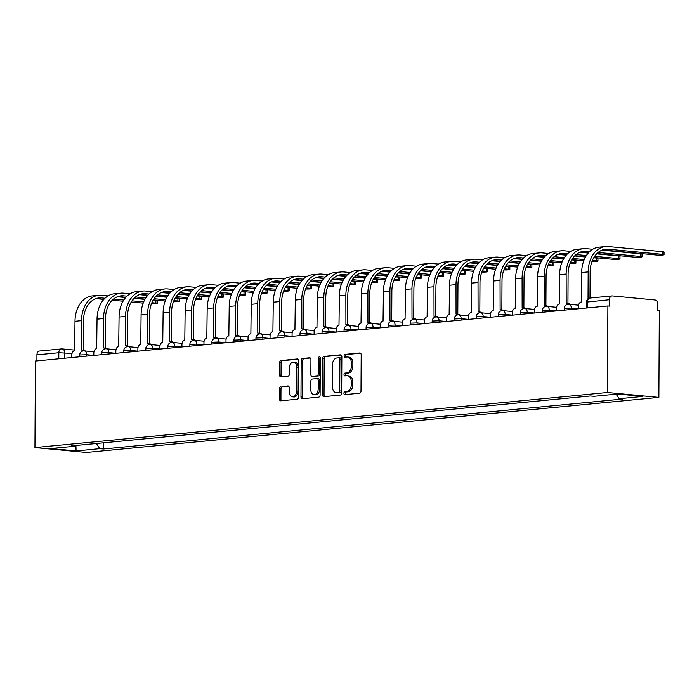<?xml version="1.0" encoding="UTF-8"?>
<svg xmlns="http://www.w3.org/2000/svg" width="699" height="699" viewBox="0 0 699 699"><rect width="100%" height="100%" fill="white"/><g stroke="black" fill="none" stroke-linecap="round" stroke-linejoin="round"><path stroke-width="1.05" d="M343.908 393.319A1.415 0.961 -84.6 0 0 344.747 394.629A1.415 0.961 -84.6 0 0 344.878 394.629L359.601 393.214A2.018 1.381 -84.6 0 0 360.999 391.064L361.191 354.839A2.018 1.381 -84.6 0 0 359.994 352.96A2.018 1.381 -84.6 0 0 359.81 352.96L345.088 354.376A1.415 0.961 -84.6 0 0 344.109 355.878A1.415 0.961 -84.6 0 0 344.939 357.189A1.415 0.961 -84.6 0 0 345.07 357.189L346.975 357.006A6.474 4.412 -84.6 0 1 347.552 357.006A6.474 4.412 -84.6 0 1 351.379 363.026L351.361 366.04A6.474 4.412 -84.6 0 1 346.896 372.908L344.983 373.091A1.415 0.961 -84.6 0 0 344.013 374.594A1.415 0.961 -84.6 0 0 344.843 375.913A1.415 0.961 -84.6 0 0 344.974 375.913L346.879 375.73A6.474 4.412 -84.6 0 1 347.455 375.73A6.474 4.412 -84.6 0 1 351.282 381.741L351.265 384.765A6.474 4.412 -84.6 0 1 346.791 391.632L344.887 391.816A1.415 0.961 -84.6 0 0 343.908 393.319M347.455 375.73L348.958 375.87A6.474 4.412 -84.6 0 1 352.777 381.89L352.768 384.904A6.474 4.412 -84.6 0 1 348.294 391.772L346.389 391.956A1.415 0.961 -84.6 0 0 345.411 393.458A1.415 0.961 -84.6 0 0 345.787 394.542M360.527 353.178L346.582 354.515A1.415 0.961 -84.6 0 0 345.603 356.018A1.415 0.961 -84.6 0 0 345.988 357.102M347.552 357.006L349.054 357.154A6.474 4.412 -84.6 0 1 352.881 363.165L352.864 366.189A6.474 4.412 -84.6 0 1 348.39 373.056L346.486 373.24A1.415 0.961 -84.6 0 0 345.507 374.743A1.415 0.961 -84.6 0 0 345.883 375.826M280.876 386.608A2.018 1.381 -84.6 0 0 279.478 388.749L279.425 398.919A2.018 1.381 -84.6 0 0 280.622 400.798A2.018 1.381 -84.6 0 0 280.797 400.798L297.154 399.225A2.018 1.381 -84.6 0 0 298.552 397.076L298.744 360.841A2.018 1.381 -84.6 0 0 297.547 358.963A2.018 1.381 -84.6 0 0 297.372 358.963L281.015 360.535A2.018 1.381 -84.6 0 0 279.617 362.685L279.548 374.961A2.018 1.381 -84.6 0 0 280.745 376.84A2.018 1.381 -84.6 0 0 280.928 376.84L287.927 376.167A2.018 1.381 -84.6 0 0 289.325 374.026L289.351 367.936A5.409 3.687 -84.6 0 1 293.571 362.196A5.409 3.687 -84.6 0 1 296.769 367.22L296.647 391.073A5.409 3.687 -84.6 0 1 292.427 396.814A5.409 3.687 -84.6 0 1 289.229 391.789L289.255 387.814A2.018 1.381 -84.6 0 0 288.058 385.935A2.018 1.381 -84.6 0 0 287.874 385.935L282.379 386.748A2.018 1.381 -84.6 0 0 280.981 388.897L280.928 399.059A2.018 1.381 -84.6 0 0 281.592 400.719M34.95 447.578L35.404 361.042L607.885 305.961L607.431 392.497L34.95 447.578L86.396 452.463L658.877 397.39L659.323 310.854L657.829 310.714L657.864 304.353A4.124 2.988 84.5 0 0 654.884 299.967L612.438 295.93A4.124 2.988 84.5 0 0 612.018 295.93A4.124 2.988 84.5 0 0 609.414 299.749L586.409 302.117L586.374 308.032M322.536 394.769A2.018 1.381 -84.6 0 0 323.724 396.648A2.018 1.381 -84.6 0 0 323.908 396.648L340.264 395.075A2.018 1.381 -84.6 0 0 341.662 392.925L341.855 356.7A2.018 1.381 -84.6 0 0 340.658 354.821A2.018 1.381 -84.6 0 0 340.474 354.821L324.118 356.394A2.018 1.381 -84.6 0 0 322.72 358.535L322.536 394.769L324.03 394.909A2.018 1.381 -84.6 0 0 324.694 396.569M318.709 397.146L302.352 398.718A2.018 1.381 -84.6 0 1 302.178 398.718A2.018 1.381 -84.6 0 1 300.981 396.84L301.173 360.614A2.018 1.381 -84.6 0 1 302.562 358.465L309.57 357.792A2.018 1.381 -84.6 0 1 309.744 357.792A2.018 1.381 -84.6 0 1 310.941 359.67L310.863 374.367A2.018 1.381 -84.6 0 0 312.06 376.245A2.018 1.381 -84.6 0 0 312.243 376.245L316.883 375.8A2.018 1.381 -84.6 0 0 318.281 373.65L318.36 358.351A1.415 0.961 -84.6 0 1 319.46 356.848A1.415 0.961 -84.6 0 1 320.299 358.168L320.107 395.005A2.018 1.381 -84.6 0 1 318.709 397.146M36.907 360.894L36.933 354.83A4.124 2.988 -95.5 0 1 39.537 351.012L61.433 348.906A4.124 2.988 84.5 0 0 58.821 352.724L36.933 354.83M607.885 305.961L609.379 306.11L609.414 299.749M607.431 392.497L658.877 397.39M96.322 443.507L99.817 448.662L76.095 450.951L50.896 448.548L74.618 446.268L71.097 445.936L590.48 395.966L594.001 396.298L617.724 394.018L642.923 396.412L619.2 398.701L616.134 394.175M99.817 448.662L103.347 449.003L622.73 399.033L619.2 398.701M103.373 442.825L103.347 449.003M74.618 446.268L75.204 445.543M75.911 445.473L76.095 450.951M341.191 355.04L325.62 356.534A2.018 1.381 -84.6 0 0 324.222 358.683L324.03 394.909M338.753 392.401A1.415 0.961 -84.6 0 0 339.731 390.898L339.897 359.103A1.415 0.961 -84.6 0 0 339.059 357.783A1.415 0.961 -84.6 0 0 338.936 357.783L336.927 357.975A6.474 4.412 -84.6 0 0 332.453 364.843L332.34 386.582A6.474 4.412 -84.6 0 0 336.167 392.593A6.474 4.412 -84.6 0 0 336.743 392.593L340.256 392.55A1.415 0.961 -84.6 0 0 341.234 391.047L339.731 390.898M339.19 357.809L340.439 357.923A1.415 0.961 -84.6 0 1 340.562 357.923A1.415 0.961 -84.6 0 1 341.4 359.242L341.234 391.047M336.167 392.593L337.669 392.742A6.474 4.412 -84.6 0 0 338.246 392.742L336.743 392.593M340.256 392.55L338.246 392.742M310.277 358.01L304.065 358.604A2.018 1.381 -84.6 0 0 302.667 360.754L302.484 396.988A2.018 1.381 -84.6 0 0 303.148 398.648M313.379 376.35A2.018 1.381 -84.6 0 0 313.563 376.385A2.018 1.381 -84.6 0 0 313.737 376.385L318.386 375.94A2.018 1.381 -84.6 0 0 319.784 373.79L319.862 358.5L318.36 358.351M320.168 357.451A1.415 0.961 -84.6 0 0 319.862 358.5M310.784 389.614A5.409 3.687 -84.6 0 0 313.982 394.638A5.409 3.687 -84.6 0 0 318.202 388.897L318.246 380.492A2.018 1.381 -84.6 0 0 317.049 378.613A2.018 1.381 -84.6 0 0 316.865 378.613L312.226 379.059A2.018 1.381 -84.6 0 0 310.828 381.208L310.784 389.614M313.982 394.638L315.476 394.786A5.409 3.687 -84.6 0 0 319.696 389.037L318.202 388.897M318.368 378.762A2.018 1.381 -84.6 0 1 318.552 378.762A2.018 1.381 -84.6 0 1 319.74 380.64L319.696 389.037M288.591 386.154L282.379 386.748M292.427 396.814L293.929 396.953A5.409 3.687 -84.6 0 0 298.15 391.213L296.647 391.073M293.571 362.196L295.074 362.335A5.409 3.687 -84.6 0 1 298.272 367.359L298.15 391.213M298.08 359.181L282.51 360.684A2.018 1.381 -84.6 0 0 281.112 362.825L281.05 375.11A2.018 1.381 -84.6 0 0 281.714 376.77M588.034 298.857L588.174 271.911A27.401 19.869 -95.5 0 1 605.5 246.537A27.401 19.869 -95.5 0 1 608.261 246.537L662.556 251.692A4.736 0.454 0.3 0 1 664.05 252.033L664.033 254.698A4.736 0.454 -179.7 0 0 662.547 254.357L608.252 249.202A24.718 17.921 84.5 0 0 605.753 249.202A24.718 17.921 84.5 0 0 590.122 272.094L589.991 298.054M602.599 249.901L656.046 254.986A4.736 0.454 -179.7 0 0 661.175 255.1A4.736 0.454 -179.7 0 0 664.033 254.698M571.293 309.482L571.301 308.093L578.457 308.766L578.466 306.354A4.124 2.813 -84.6 0 1 581.315 301.985L581.682 272.531A27.401 19.869 -95.5 0 1 598.999 247.158L605.5 246.537M601.961 250.146L640.529 253.816A4.736 0.454 0.3 0 1 642.023 254.148L642.005 256.821A4.736 0.454 -179.7 0 0 640.52 256.481L598.161 252.453M596.92 253.58L634.019 257.101A4.736 0.454 -179.7 0 0 639.148 257.215A4.736 0.454 -179.7 0 0 642.005 256.821M568.051 304.266A4.124 2.813 -84.6 0 0 566.574 303.436A4.124 2.813 -84.6 0 0 566.199 303.436L566.146 274.025A27.401 19.869 -95.5 0 1 583.473 248.652A27.401 19.869 -95.5 0 1 586.234 248.652L592.7 249.263M589.598 251.64L586.225 251.317A24.718 17.921 84.5 0 0 583.726 251.317A24.718 17.921 84.5 0 0 568.095 274.218L567.938 303.567M568.156 303.619A4.124 2.813 95.4 0 1 568.523 303.619A4.124 2.813 95.4 0 1 569.921 304.362M556.421 310.915L556.439 308.477A4.124 2.813 -84.6 0 1 559.279 304.1L559.646 274.655A27.401 19.869 -95.5 0 1 576.972 249.281L583.473 248.652M588.488 252.776L580.572 252.024M596.649 253.859L618.501 255.93A4.736 0.454 0.3 0 1 619.996 256.271L619.978 258.936A4.736 0.454 -179.7 0 0 618.484 258.595L594.648 256.332M593.897 257.503L611.992 259.224A4.736 0.454 -179.7 0 0 617.121 259.338A4.736 0.454 -179.7 0 0 619.978 258.936M546.024 306.38A4.124 2.813 -84.6 0 0 544.538 305.55A4.124 2.813 -84.6 0 0 544.171 305.55L544.119 276.149A27.401 19.869 -95.5 0 1 561.437 250.775A27.401 19.869 -95.5 0 1 564.207 250.775L570.672 251.387M567.571 253.754L564.189 253.44A24.718 17.921 84.5 0 0 561.699 253.44A24.718 17.921 84.5 0 0 546.068 276.332L545.91 305.681M546.12 305.743A4.124 2.813 95.4 0 1 546.487 305.743A4.124 2.813 95.4 0 1 547.894 306.477M527.229 313.72L527.238 312.331L534.394 313.012L534.412 310.592A4.124 2.813 -84.6 0 1 537.251 306.223L537.618 276.778A27.401 19.869 -95.5 0 1 554.945 251.395L561.437 250.775M579.934 252.269L588.243 253.055M585.657 256.716L574.893 255.694M566.461 254.899L558.536 254.139M586.374 255.546L576.133 254.576M593.731 257.791L596.474 258.053A4.736 0.454 0.3 0 1 597.96 258.394L597.951 261.059A4.736 0.454 -179.7 0 0 596.457 260.718L592.464 260.343M592.009 261.461A4.736 0.454 -179.7 0 0 597.951 261.059M523.988 308.504A4.124 2.813 -84.6 0 0 522.511 307.674A4.124 2.813 -84.6 0 0 522.144 307.674L522.083 278.272A27.401 19.869 -95.5 0 1 539.41 252.889A27.401 19.869 -95.5 0 1 542.179 252.889L548.645 253.51M545.535 255.878L542.162 255.554A24.718 17.921 84.5 0 0 539.663 255.554A24.718 17.921 84.5 0 0 524.032 278.455L523.883 307.805M524.093 307.857A4.124 2.813 95.4 0 1 524.46 307.857A4.124 2.813 95.4 0 1 525.866 308.6M512.367 315.153L512.376 312.715A4.124 2.813 -84.6 0 1 515.224 308.338L515.591 278.892A27.401 19.869 -95.5 0 1 532.918 253.519L539.41 252.889M557.907 254.384L566.216 255.179M574.622 255.974L585.491 257.005M583.761 260.753L571.869 259.626M563.621 258.84L552.865 257.817M544.434 257.014L536.509 256.262M584.242 259.556L572.621 258.455M564.346 257.669L554.097 256.69M571.703 259.914L574.447 260.168A4.736 0.454 0.3 0 1 575.932 260.509L575.915 263.173A4.736 0.454 -179.7 0 0 574.429 262.841L570.428 262.457M569.982 263.584A4.736 0.454 -179.7 0 0 575.915 263.173M501.961 310.618A4.124 2.813 -84.6 0 0 500.484 309.797A4.124 2.813 -84.6 0 0 500.117 309.797L500.056 280.386A27.401 19.869 -95.5 0 1 517.382 255.013A27.401 19.869 -95.5 0 1 520.143 255.013L526.609 255.624M523.507 258.001L520.135 257.678A24.718 17.921 84.5 0 0 517.636 257.678A24.718 17.921 84.5 0 0 502.004 280.57L501.856 309.919M502.065 309.98A4.124 2.813 95.4 0 1 502.432 309.98A4.124 2.813 95.4 0 1 503.83 310.714M483.175 317.958L483.184 316.568L490.34 317.25L490.349 314.83A4.124 2.813 -84.6 0 1 493.197 310.461L493.564 281.015A27.401 19.869 -95.5 0 1 510.882 255.633L517.382 255.013M535.88 256.507L544.18 257.293M552.594 258.097L563.464 259.128M561.734 262.876L549.842 261.741M541.594 260.963L530.838 259.932M522.398 259.137L514.481 258.385M562.214 261.679L550.594 260.57M542.31 259.783L532.07 258.813M549.676 262.029L552.411 262.291A4.736 0.454 0.3 0 1 553.905 262.632L553.888 265.297A4.736 0.454 -179.7 0 0 552.402 264.956L548.4 264.58M547.946 265.699A4.736 0.454 -179.7 0 0 553.888 265.297M479.933 312.741A4.124 2.813 -84.6 0 0 478.457 311.911A4.124 2.813 -84.6 0 0 478.081 311.911L478.029 282.51A27.401 19.869 -95.5 0 1 495.355 257.127A27.401 19.869 -95.5 0 1 498.116 257.127L504.582 257.748M501.48 260.115L498.107 259.792A24.718 17.921 84.5 0 0 495.608 259.792A24.718 17.921 84.5 0 0 479.977 282.693L479.82 312.042M480.038 312.095A4.124 2.813 95.4 0 1 480.405 312.095A4.124 2.813 95.4 0 1 481.803 312.837M468.304 319.391L468.321 316.953A4.124 2.813 -84.6 0 1 471.17 312.575L471.528 283.13A27.401 19.869 -95.5 0 1 488.854 257.756L495.355 257.127M513.844 258.621L522.153 259.416M530.567 260.211L541.437 261.251M539.707 264.991L527.815 263.864M519.567 263.077L508.802 262.055M500.37 261.251L492.454 260.5M540.187 263.794L528.558 262.693M520.283 261.907L510.043 260.928M527.64 264.152L530.384 264.414A4.736 0.454 0.3 0 1 531.878 264.746L531.86 267.411A4.736 0.454 -179.7 0 0 530.366 267.079L526.373 266.695M525.919 267.822A4.736 0.454 -179.7 0 0 531.86 267.411M457.906 314.856A4.124 2.813 -84.6 0 0 456.421 314.034A4.124 2.813 -84.6 0 0 456.054 314.034L456.001 284.624A27.401 19.869 -95.5 0 1 473.319 259.25A27.401 19.869 -95.5 0 1 476.089 259.25L482.555 259.862M479.453 262.239L476.071 261.915A24.718 17.921 84.5 0 0 473.581 261.915A24.718 17.921 84.5 0 0 457.95 284.808L457.793 314.166M458.002 314.218A4.124 2.813 95.4 0 1 458.378 314.218A4.124 2.813 95.4 0 1 459.776 314.961M439.121 322.204L439.121 320.806L446.277 321.488L446.294 319.067A4.124 2.813 -84.6 0 1 449.134 314.699L449.501 285.253A27.401 19.869 -95.5 0 1 466.827 259.871L473.319 259.25M491.816 260.744L500.126 261.531M508.531 262.335L519.401 263.366M517.679 267.114L505.779 265.978M497.539 265.201L486.775 264.178M478.343 263.374L470.427 262.623M518.16 265.917L506.53 264.807M498.256 264.021L488.016 263.051M505.613 266.267L508.356 266.529A4.736 0.454 0.3 0 1 509.842 266.869L509.833 269.534A4.736 0.454 -179.7 0 0 508.339 269.194L504.346 268.818M503.892 269.936A4.736 0.454 -179.7 0 0 509.833 269.534M435.87 316.979A4.124 2.813 -84.6 0 0 434.394 316.149A4.124 2.813 -84.6 0 0 434.027 316.149L433.965 286.747A27.401 19.869 -95.5 0 1 451.292 261.365A27.401 19.869 -95.5 0 1 454.062 261.365L460.527 261.985M457.417 264.353L454.044 264.039A24.718 17.921 84.5 0 0 451.554 264.039A24.718 17.921 84.5 0 0 435.923 286.931L435.765 316.28M435.975 316.332A4.124 2.813 95.4 0 1 436.342 316.332A4.124 2.813 95.4 0 1 437.749 317.075M424.249 323.628L424.258 321.191A4.124 2.813 -84.6 0 1 427.106 316.813L427.473 287.368A27.401 19.869 -95.5 0 1 444.8 261.994L451.292 261.365M469.789 262.868L478.099 263.654M486.504 264.449L497.373 265.489M495.652 269.229L483.752 268.101M475.512 267.315L464.748 266.293M456.316 265.489L448.391 264.738M496.124 268.032L484.503 266.931M476.229 266.144L465.98 265.166M483.586 268.39L486.329 268.652A4.736 0.454 0.3 0 1 487.815 268.984L487.806 271.649A4.736 0.454 -179.7 0 0 486.312 271.317L482.31 270.932M481.864 272.06A4.736 0.454 -179.7 0 0 487.806 271.649M413.843 319.102A4.124 2.813 -84.6 0 0 412.366 318.272A4.124 2.813 -84.6 0 0 411.999 318.272L411.938 288.862A27.401 19.869 -95.5 0 1 429.265 263.488A27.401 19.869 -95.5 0 1 432.034 263.488L438.5 264.1M435.39 266.476L432.017 266.153A24.718 17.921 84.5 0 0 429.518 266.153A24.718 17.921 84.5 0 0 413.887 289.054L413.738 318.403M413.948 318.456A4.124 2.813 95.4 0 1 414.315 318.456A4.124 2.813 95.4 0 1 415.713 319.198M395.057 326.442L395.066 325.044L402.222 325.725L402.231 323.314A4.124 2.813 -84.6 0 1 405.079 318.936L405.446 289.491A27.401 19.869 -95.5 0 1 422.764 264.117L429.265 263.488M447.762 264.982L456.063 265.769M464.477 266.572L475.346 267.603M473.616 271.352L461.724 270.225M453.476 269.438L442.72 268.416M434.289 267.612L426.364 266.861M474.097 270.155L462.476 269.045M454.193 268.259L443.952 267.289M461.558 270.504L464.293 270.766A4.736 0.454 0.3 0 1 465.787 271.107L465.77 273.772A4.736 0.454 -179.7 0 0 464.285 273.431L460.283 273.056M459.837 274.183A4.736 0.454 -179.7 0 0 465.77 273.772M391.816 321.217A4.124 2.813 -84.6 0 0 390.339 320.387A4.124 2.813 -84.6 0 0 389.972 320.387L389.911 290.985A27.401 19.869 -95.5 0 1 407.237 265.611A27.401 19.869 -95.5 0 1 409.998 265.611L416.464 266.223M413.362 268.591L409.99 268.276A24.718 17.921 84.5 0 0 407.491 268.276A24.718 17.921 84.5 0 0 391.859 291.168L391.711 320.518M391.921 320.579A4.124 2.813 95.4 0 1 392.288 320.579A4.124 2.813 95.4 0 1 393.686 321.313M380.186 327.866L380.204 325.428A4.124 2.813 -84.6 0 1 383.052 321.059L383.41 291.605A27.401 19.869 -95.5 0 1 400.737 266.232L407.237 265.611M425.726 267.105L434.035 267.892M442.45 268.696L453.319 269.727M451.589 273.466L439.697 272.339M431.449 271.553L420.693 270.53M412.253 269.735L404.337 268.975M452.07 272.278L440.44 271.168M432.165 270.382L421.925 269.412M439.522 272.627L442.266 272.89A4.736 0.454 0.3 0 1 443.76 273.222L443.743 275.895A4.736 0.454 -179.7 0 0 442.257 275.555L438.256 275.17M437.801 276.297A4.736 0.454 -179.7 0 0 443.743 275.895M369.788 323.34A4.124 2.813 -84.6 0 0 368.303 322.51A4.124 2.813 -84.6 0 0 367.936 322.51L367.884 293.099A27.401 19.869 -95.5 0 1 385.201 267.726A27.401 19.869 -95.5 0 1 387.971 267.726L394.437 268.337M391.335 270.714L387.962 270.391A24.718 17.921 84.5 0 0 385.464 270.391A24.718 17.921 84.5 0 0 369.832 293.292L369.675 322.641M369.885 322.693A4.124 2.813 95.4 0 1 370.26 322.693A4.124 2.813 95.4 0 1 371.658 323.436M351.003 330.679L351.003 329.281L358.159 329.963L358.176 327.551A4.124 2.813 -84.6 0 1 361.016 323.174L361.383 293.729A27.401 19.869 -95.5 0 1 378.709 268.355L385.201 267.726M403.699 269.22L412.008 270.015M420.414 270.81L431.283 271.841M429.562 275.589L417.67 274.462M409.422 273.676L398.657 272.654M390.225 271.85L382.309 271.098M430.042 274.392L418.413 273.292M410.138 272.505L399.898 271.527M417.495 274.751L420.239 275.004A4.736 0.454 0.3 0 1 421.724 275.345L421.715 278.01A4.736 0.454 -179.7 0 0 420.221 277.678L416.228 277.293M415.774 278.42A4.736 0.454 -179.7 0 0 421.715 278.01M347.761 325.454A4.124 2.813 -84.6 0 0 346.276 324.624A4.124 2.813 -84.6 0 0 345.909 324.633L345.848 295.223A27.401 19.869 -95.5 0 1 363.174 269.849A27.401 19.869 -95.5 0 1 365.944 269.849L372.41 270.461M369.308 272.828L365.927 272.514A24.718 17.921 84.5 0 0 363.436 272.514A24.718 17.921 84.5 0 0 347.805 295.406L347.648 324.755M347.857 324.817A4.124 2.813 95.4 0 1 348.224 324.817A4.124 2.813 95.4 0 1 349.631 325.551M336.132 332.112L336.14 329.666A4.124 2.813 -84.6 0 1 338.989 325.297L339.356 295.852A27.401 19.869 -95.5 0 1 356.682 270.469L363.174 269.849M381.671 271.343L389.981 272.129M398.386 272.933L409.256 273.964M407.534 277.713L395.634 276.577M387.395 275.79L376.63 274.768M368.198 273.973L360.273 273.213M408.015 276.516L396.385 275.406M388.111 274.62L377.871 273.65M395.468 276.865L398.212 277.127A4.736 0.454 0.3 0 1 399.697 277.468L399.688 280.133A4.736 0.454 -179.7 0 0 398.194 279.792L394.201 279.417M393.747 280.535A4.736 0.454 -179.7 0 0 399.688 280.133M325.725 327.578A4.124 2.813 -84.6 0 0 324.249 326.748A4.124 2.813 -84.6 0 0 323.882 326.748L323.82 297.346A27.401 19.869 -95.5 0 1 341.147 271.963A27.401 19.869 -95.5 0 1 343.917 271.963L350.382 272.584M347.272 274.952L343.899 274.628A24.718 17.921 84.5 0 0 341.4 274.628A24.718 17.921 84.5 0 0 325.769 297.529L325.62 326.879M325.83 326.931A4.124 2.813 95.4 0 1 326.197 326.931A4.124 2.813 95.4 0 1 327.595 327.674M306.94 334.917L306.948 333.519L314.104 334.201L314.113 331.789A4.124 2.813 -84.6 0 1 316.962 327.412L317.329 297.966A27.401 19.869 -95.5 0 1 334.655 272.593L341.147 271.963M359.644 273.458L367.954 274.253M376.359 275.048L387.229 276.079M385.498 279.827L373.607 278.7M365.359 277.914L354.603 276.891M346.171 276.088L338.246 275.336M385.979 278.63L374.358 277.529M366.084 276.743L355.835 275.764M373.441 278.988L376.176 279.251A4.736 0.454 0.3 0 1 377.67 279.583L377.652 282.247A4.736 0.454 -179.7 0 0 376.167 281.915L372.165 281.531M371.719 282.658A4.736 0.454 -179.7 0 0 377.652 282.247M303.698 329.692A4.124 2.813 -84.6 0 0 302.221 328.871A4.124 2.813 -84.6 0 0 301.854 328.871L301.793 299.46A27.401 19.869 -95.5 0 1 319.12 274.087A27.401 19.869 -95.5 0 1 321.881 274.087L328.347 274.698M325.245 277.075L321.872 276.752A24.718 17.921 84.5 0 0 319.373 276.752A24.718 17.921 84.5 0 0 303.742 299.644L303.593 328.993M303.803 329.054A4.124 2.813 95.4 0 1 304.17 329.054A4.124 2.813 95.4 0 1 305.568 329.788M292.077 336.35L292.086 333.904A4.124 2.813 -84.6 0 1 294.934 329.535L295.301 300.089A27.401 19.869 -95.5 0 1 312.619 274.707L319.12 274.087M337.617 275.581L345.918 276.367M354.332 277.171L365.201 278.202M363.471 281.95L351.58 280.815M343.331 280.037L332.575 279.015M324.135 278.211L316.219 277.459M363.952 280.753L352.331 279.644M344.048 278.857L333.807 277.887M351.414 281.103L354.148 281.365A4.736 0.454 0.3 0 1 355.642 281.706L355.625 284.371A4.736 0.454 -179.7 0 0 354.14 284.03L350.138 283.654M349.683 284.773A4.736 0.454 -179.7 0 0 355.625 284.371M281.671 331.815A4.124 2.813 -84.6 0 0 280.194 330.985A4.124 2.813 -84.6 0 0 279.818 330.985L279.766 301.584A27.401 19.869 -95.5 0 1 297.092 276.201A27.401 19.869 -95.5 0 1 299.854 276.201L306.319 276.821M303.217 279.189L299.845 278.866A24.718 17.921 84.5 0 0 297.346 278.866A24.718 17.921 84.5 0 0 281.714 301.767L281.557 331.116M281.776 331.169A4.124 2.813 95.4 0 1 282.143 331.169A4.124 2.813 95.4 0 1 283.541 331.911M262.885 339.155L262.894 337.757L270.041 338.438L270.059 336.027A4.124 2.813 -84.6 0 1 272.898 331.649L273.265 302.204A27.401 19.869 -95.5 0 1 290.592 276.83L297.092 276.201M315.581 277.695L323.89 278.49M332.305 279.285L343.174 280.325M341.444 284.065L329.552 282.938M321.304 282.151L310.539 281.129M302.108 280.325L294.192 279.574M341.925 282.868L330.295 281.767M322.021 280.981L311.78 280.002M329.378 283.226L332.121 283.488A4.736 0.454 0.3 0 1 333.615 283.82L333.598 286.485A4.736 0.454 -179.7 0 0 332.104 286.153L328.111 285.769M327.656 286.896A4.736 0.454 -179.7 0 0 333.598 286.485M259.644 333.93A4.124 2.813 -84.6 0 0 258.158 333.108A4.124 2.813 -84.6 0 0 257.791 333.108L257.739 303.698A27.401 19.869 -95.5 0 1 275.057 278.324A27.401 19.869 -95.5 0 1 277.826 278.324L284.292 278.936M281.19 281.313L277.809 280.989A24.718 17.921 84.5 0 0 275.319 280.989A24.718 17.921 84.5 0 0 259.687 303.882L259.53 333.24M259.74 333.292A4.124 2.813 95.4 0 1 260.107 333.292A4.124 2.813 95.4 0 1 261.513 334.035M248.014 340.588L248.031 338.141A4.124 2.813 -84.6 0 1 250.871 333.773L251.238 304.327A27.401 19.869 -95.5 0 1 268.565 278.945L275.057 278.324M293.554 279.818L301.863 280.605M310.269 281.409L321.138 282.44M319.417 286.188L307.516 285.052M299.277 284.275L288.512 283.252M280.081 282.448L272.156 281.697M319.897 284.991L308.268 283.881M299.993 283.095L289.753 282.125M307.35 285.341L310.094 285.603A4.736 0.454 0.3 0 1 311.579 285.943L311.571 288.608A4.736 0.454 -179.7 0 0 310.076 288.268L306.083 287.892M305.629 289.01A4.736 0.454 -179.7 0 0 311.571 288.608M237.608 336.053A4.124 2.813 -84.6 0 0 236.131 335.223A4.124 2.813 -84.6 0 0 235.764 335.223L235.703 305.821A27.401 19.869 -95.5 0 1 253.029 280.439A27.401 19.869 -95.5 0 1 255.799 280.439L262.265 281.059M259.154 283.427L255.782 283.112A24.718 17.921 84.5 0 0 253.283 283.112A24.718 17.921 84.5 0 0 237.651 306.005L237.503 335.354M237.712 335.415A4.124 2.813 95.4 0 1 238.079 335.406A4.124 2.813 95.4 0 1 239.486 336.149M218.822 343.392L218.831 342.003L225.987 342.676L225.995 340.264A4.124 2.813 -84.6 0 1 228.844 335.887L229.211 306.442A27.401 19.869 -95.5 0 1 246.537 281.068L253.029 280.439M271.527 281.942L279.836 282.728M288.241 283.523L299.111 284.563M297.39 288.303L285.489 287.175M277.241 286.389L266.485 285.367M258.053 284.563L250.128 283.811M297.861 287.106L286.241 286.005M277.966 285.218L267.717 284.24M285.323 287.464L288.067 287.726A4.736 0.454 0.3 0 1 289.552 288.058L289.535 290.723A4.736 0.454 -179.7 0 0 288.049 290.391L284.047 290.006M283.602 291.134A4.736 0.454 -179.7 0 0 289.535 290.723M215.58 338.176A4.124 2.813 -84.6 0 0 214.104 337.346A4.124 2.813 -84.6 0 0 213.737 337.346L213.676 307.936A27.401 19.869 -95.5 0 1 231.002 282.562A27.401 19.869 -95.5 0 1 233.763 282.562L240.238 283.174M237.127 285.55L233.754 285.227A24.718 17.921 84.5 0 0 231.255 285.227A24.718 17.921 84.5 0 0 215.624 308.128L215.475 337.477M215.685 337.53A4.124 2.813 95.4 0 1 216.052 337.53A4.124 2.813 95.4 0 1 217.45 338.272M203.959 344.825L203.968 342.388A4.124 2.813 -84.6 0 1 206.817 338.01L207.184 308.565A27.401 19.869 -95.5 0 1 224.501 283.191L231.002 282.562M249.499 284.056L257.8 284.851M266.214 285.646L277.084 286.677M275.354 290.426L263.462 289.299M255.214 288.512L244.458 287.49M236.017 286.686L228.101 285.935M275.834 289.229L264.213 288.119M255.93 287.333L245.69 286.363M263.296 289.578L266.031 289.84A4.736 0.454 0.3 0 1 267.525 290.181L267.507 292.846A4.736 0.454 -179.7 0 0 266.022 292.505L262.02 292.13M261.566 293.257A4.736 0.454 -179.7 0 0 267.507 292.846M193.553 340.291A4.124 2.813 -84.6 0 0 192.076 339.461A4.124 2.813 -84.6 0 0 191.701 339.461L191.648 310.059A27.401 19.869 -95.5 0 1 208.975 284.685A27.401 19.869 -95.5 0 1 211.736 284.685L218.202 285.297M215.1 287.665L211.727 287.35A24.718 17.921 84.5 0 0 209.228 287.35A24.718 17.921 84.5 0 0 193.597 310.242L193.44 339.592M193.658 339.653A4.124 2.813 95.4 0 1 194.025 339.653A4.124 2.813 95.4 0 1 195.423 340.387M174.767 347.63L174.776 346.241L181.923 346.914L181.941 344.502A4.124 2.813 -84.6 0 1 184.789 340.133L185.148 310.679A27.401 19.869 -95.5 0 1 202.474 285.306L208.975 284.685M227.463 286.179L235.773 286.966M244.187 287.77L255.056 288.801M253.326 292.549L241.435 291.413M233.186 290.627L222.422 289.604M213.99 288.809L206.074 288.049M253.807 291.352L242.177 290.242M233.903 289.456L223.663 288.486M241.26 291.701L244.003 291.964A4.736 0.454 0.3 0 1 245.498 292.296L245.48 294.969A4.736 0.454 -179.7 0 0 243.986 294.628L239.993 294.244M239.539 295.371A4.736 0.454 -179.7 0 0 245.48 294.969M171.526 342.414A4.124 2.813 -84.6 0 0 170.04 341.584A4.124 2.813 -84.6 0 0 169.674 341.584L169.621 312.173A27.401 19.869 -95.5 0 1 186.939 286.8A27.401 19.869 -95.5 0 1 189.709 286.8L196.174 287.411M193.073 289.788L189.691 289.465A24.718 17.921 84.5 0 0 187.201 289.465A24.718 17.921 84.5 0 0 171.57 312.366L171.412 341.715M171.622 341.767A4.124 2.813 95.4 0 1 171.998 341.767A4.124 2.813 95.4 0 1 173.396 342.51M159.896 349.063L159.914 346.625A4.124 2.813 -84.6 0 1 162.753 342.248L163.12 312.803A27.401 19.869 -95.5 0 1 180.447 287.429L186.939 286.8M205.436 288.294L213.745 289.089M222.151 289.884L233.02 290.915M231.299 294.663L219.399 293.536M211.159 292.75L200.395 291.728M191.963 290.924L184.047 290.172M231.78 293.466L220.15 292.365M211.876 291.579L201.635 290.601M219.233 293.825L221.976 294.078A4.736 0.454 0.3 0 1 223.462 294.419L223.453 297.084A4.736 0.454 -179.7 0 0 221.959 296.752L217.966 296.367M217.511 297.494A4.736 0.454 -179.7 0 0 223.453 297.084M149.49 344.528A4.124 2.813 -84.6 0 0 148.013 343.698A4.124 2.813 -84.6 0 0 147.646 343.707L147.585 314.297A27.401 19.869 -95.5 0 1 164.912 288.923A27.401 19.869 -95.5 0 1 167.681 288.923L174.147 289.535M171.037 291.902L167.664 291.588A24.718 17.921 84.5 0 0 165.174 291.588A24.718 17.921 84.5 0 0 149.542 314.48L149.385 343.829M149.595 343.891A4.124 2.813 95.4 0 1 149.962 343.891A4.124 2.813 95.4 0 1 151.368 344.624M137.869 351.186L137.878 348.74A4.124 2.813 -84.6 0 1 140.726 344.371L141.093 314.926A27.401 19.869 -95.5 0 1 158.42 289.543L164.912 288.923M183.409 290.417L191.718 291.203M200.124 292.007L210.993 293.038M209.272 296.787L197.371 295.651M189.132 294.864L178.367 293.842M169.936 293.047L162.011 292.287M209.744 295.59L198.123 294.48M189.848 293.694L179.599 292.724M197.205 295.939L199.949 296.201A4.736 0.454 0.3 0 1 201.434 296.542L201.426 299.207A4.736 0.454 -179.7 0 0 199.931 298.866L195.93 298.49M195.484 299.609A4.736 0.454 -179.7 0 0 201.426 299.207M127.463 346.652A4.124 2.813 -84.6 0 0 125.986 345.822A4.124 2.813 -84.6 0 0 125.619 345.822L125.558 316.42A27.401 19.869 -95.5 0 1 142.884 291.037A27.401 19.869 -95.5 0 1 145.654 291.037L152.12 291.658M149.009 294.026L145.637 293.702A24.718 17.921 84.5 0 0 143.138 293.702A24.718 17.921 84.5 0 0 127.506 316.603L127.358 345.953M127.568 346.005A4.124 2.813 95.4 0 1 127.934 346.005A4.124 2.813 95.4 0 1 129.332 346.748M115.842 353.301L115.851 350.863A4.124 2.813 -84.6 0 1 118.699 346.486L119.066 317.04A27.401 19.869 -95.5 0 1 136.392 291.666L142.884 291.037M161.382 292.531L169.682 293.327M178.096 294.122L188.966 295.161M187.236 298.901L175.344 297.774M167.096 296.988L156.34 295.965M147.908 295.161L139.983 294.41M187.716 297.704L176.096 296.603M167.812 295.817L157.572 294.838M175.178 298.062L177.913 298.324A4.736 0.454 0.3 0 1 179.407 298.656L179.39 301.321A4.736 0.454 -179.7 0 0 177.904 300.989L173.902 300.605M173.457 301.732A4.736 0.454 -179.7 0 0 179.39 301.321M105.435 348.766A4.124 2.813 -84.6 0 0 103.959 347.945A4.124 2.813 -84.6 0 0 103.592 347.945L103.531 318.534A27.401 19.869 -95.5 0 1 120.857 293.161A27.401 19.869 -95.5 0 1 123.618 293.161L130.084 293.772M126.982 296.149L123.609 295.826A24.718 17.921 84.5 0 0 121.11 295.826A24.718 17.921 84.5 0 0 105.479 318.718L105.331 348.076M105.54 348.128A4.124 2.813 95.4 0 1 105.907 348.128A4.124 2.813 95.4 0 1 107.305 348.862M93.806 355.424L93.823 352.978A4.124 2.813 -84.6 0 1 96.672 348.609L97.039 319.163A27.401 19.869 -95.5 0 1 114.356 293.781L120.857 293.161M139.346 294.655L147.655 295.441M156.069 296.245L166.939 297.276M165.209 301.024L153.317 299.888M145.069 299.111L134.313 298.089M125.872 297.285L117.956 296.533M165.689 299.827L154.06 298.718M145.785 297.931L135.545 296.961M153.142 300.177L155.886 300.439A4.736 0.454 0.3 0 1 157.38 300.78L157.362 303.445A4.736 0.454 -179.7 0 0 155.877 303.104L151.875 302.728M151.421 303.847A4.736 0.454 -179.7 0 0 157.362 303.445M83.408 350.889A4.124 2.813 -84.6 0 0 81.923 350.059A4.124 2.813 -84.6 0 0 81.556 350.059L81.503 320.658A27.401 19.869 -95.5 0 1 98.821 295.275A27.401 19.869 -95.5 0 1 101.591 295.275L108.057 295.895M104.955 298.263L101.582 297.94A24.718 17.921 84.5 0 0 99.083 297.94A24.718 17.921 84.5 0 0 83.452 320.841L83.295 350.19M83.504 350.243A4.124 2.813 95.4 0 1 83.88 350.243A4.124 2.813 95.4 0 1 85.278 350.985M71.779 357.538L71.796 355.101A4.124 2.813 -84.6 0 1 74.636 350.723L75.003 321.278A27.401 19.869 -95.5 0 1 92.329 295.904L98.821 295.275M117.318 296.769L125.628 297.564M134.033 298.359L144.903 299.399M143.181 303.139L131.29 302.012M123.041 301.225L112.277 300.203M103.845 299.399L95.929 298.648M143.662 301.942L132.032 300.841M123.758 300.054L113.518 299.076M72.041 353.432L58.821 352.724L58.795 358.788M64.623 358.229L64.649 352.733A4.124 2.813 95.4 0 0 62.211 348.906A4.124 4.124 0 0 0 61.433 348.906A4.124 2.988 84.5 0 1 61.844 348.906A4.124 2.813 95.4 0 1 62.211 348.906L74.854 350.103M93.806 355.398L86.659 354.716L79.712 354.97L79.703 356.778M86.65 356.106L86.659 354.716A4.124 2.813 95.4 0 0 84.221 350.889A4.124 4.124 0 0 0 79.712 354.97M115.842 353.275L108.686 352.593L101.739 352.846L101.731 354.655M108.677 353.991L108.686 352.593A4.124 2.813 95.4 0 0 106.248 348.766A4.124 4.124 0 0 0 101.739 352.846M137.869 351.16L130.713 350.479L123.767 350.723L123.758 352.541M130.704 351.868L130.713 350.479A4.124 2.813 95.4 0 0 128.284 346.643A4.124 4.124 0 0 0 123.767 350.723M159.896 349.037L152.74 348.355L145.803 348.609L145.794 350.417M152.74 349.753L152.74 348.355A4.124 2.813 95.4 0 0 150.311 344.528A4.124 4.124 0 0 0 145.803 348.609M203.959 344.799L196.803 344.118L189.857 344.371L189.848 346.18M196.795 345.516L196.803 344.118A4.124 2.813 95.4 0 0 194.366 340.291A4.124 4.124 0 0 0 189.857 344.371M248.014 340.562L240.858 339.88L233.92 340.133L233.903 341.942M240.849 341.278L240.858 339.88A4.124 2.813 95.4 0 0 238.429 336.053A4.124 4.124 0 0 0 233.92 340.133M292.077 336.324L284.921 335.642L277.975 335.887L277.966 337.704M284.912 337.032L284.921 335.642A4.124 2.813 95.4 0 0 282.483 331.815A4.124 4.124 0 0 0 277.975 335.887M336.132 332.086L328.976 331.405L322.029 331.649L322.021 333.467M328.967 332.794L328.976 331.405A4.124 2.813 95.4 0 0 326.547 327.569A4.124 4.124 0 0 0 322.029 331.649M380.186 327.84L373.039 327.167L366.093 327.412L366.084 329.229M373.03 328.556L373.039 327.167A4.124 2.813 95.4 0 0 370.601 323.331A4.124 4.124 0 0 0 366.093 327.412M424.249 323.602L417.093 322.929L410.147 323.174L410.138 324.991M417.085 324.319L417.093 322.929A4.124 2.813 95.4 0 0 414.664 319.094A4.124 4.124 0 0 0 410.147 323.174M468.304 319.364L461.157 318.683L454.21 318.936L454.201 320.745M461.148 320.081L461.157 318.683A4.124 2.813 95.4 0 0 458.719 314.856A4.124 4.124 0 0 0 454.21 318.936M512.367 315.127L505.211 314.445L498.265 314.699L498.256 316.507M505.202 315.843L505.211 314.445A4.124 2.813 95.4 0 0 502.773 310.618A4.124 4.124 0 0 0 498.265 314.699M556.421 310.889L549.274 310.207L542.328 310.461L542.319 312.27M549.265 311.605L549.274 310.207A4.124 2.813 95.4 0 0 546.836 306.38A4.124 4.124 0 0 0 542.328 310.461M568.497 304.257A4.124 2.813 95.4 0 1 568.864 304.257A4.124 2.813 95.4 0 1 571.301 308.093L564.355 308.338L564.346 310.155M524.442 308.495A4.124 2.813 95.4 0 1 524.809 308.495A4.124 2.813 95.4 0 1 527.238 312.331L520.301 312.575L520.283 314.393M480.379 312.741A4.124 2.813 95.4 0 1 480.746 312.741A4.124 2.813 95.4 0 1 483.184 316.568L476.237 316.813L476.229 318.63M436.325 316.979A4.124 2.813 95.4 0 1 436.692 316.979A4.124 2.813 95.4 0 1 439.121 320.806L432.183 321.059L432.174 322.868M392.261 321.217A4.124 2.813 95.4 0 1 392.628 321.217A4.124 2.813 95.4 0 1 395.066 325.044L388.12 325.297L388.111 327.106M348.207 325.454A4.124 2.813 95.4 0 1 348.574 325.454A4.124 2.813 95.4 0 1 351.003 329.281L344.065 329.535L344.057 331.343M304.144 329.692A4.124 2.813 95.4 0 1 304.511 329.692A4.124 2.813 95.4 0 1 306.948 333.519L300.002 333.773L299.993 335.581M260.089 333.93A4.124 2.813 95.4 0 1 260.456 333.93A4.124 2.813 95.4 0 1 262.894 337.757L255.948 338.01L255.939 339.828M216.026 338.167A4.124 2.813 95.4 0 1 216.393 338.167A4.124 2.813 95.4 0 1 218.831 342.003L211.884 342.248L211.876 344.065M171.971 342.405A4.124 2.813 95.4 0 1 172.338 342.405A4.124 2.813 95.4 0 1 174.776 346.241L167.83 346.486L167.821 348.303M546.469 306.38A4.124 2.813 95.4 0 1 546.836 306.38L556.561 307.307M502.406 310.618A4.124 2.813 95.4 0 1 502.773 310.618L512.498 311.544M458.352 314.856A4.124 2.813 95.4 0 1 458.719 314.856L468.444 315.782M414.289 319.094A4.124 2.813 95.4 0 1 414.664 319.094L424.38 320.02M370.234 323.331A4.124 2.813 95.4 0 1 370.601 323.331L380.326 324.257M326.171 327.569A4.124 2.813 95.4 0 1 326.547 327.569L336.263 328.495M282.116 331.815A4.124 2.813 95.4 0 1 282.483 331.815L292.208 332.733M238.062 336.053A4.124 2.813 95.4 0 1 238.429 336.053L248.145 336.97M193.999 340.291A4.124 2.813 95.4 0 1 194.366 340.291L204.091 341.217M149.944 344.528A4.124 2.813 95.4 0 1 150.311 344.528L160.036 345.455M127.908 346.643A4.124 2.813 95.4 0 1 128.284 346.643L138 347.569M105.881 348.766A4.124 2.813 95.4 0 1 106.248 348.766L115.973 349.692M83.854 350.889A4.124 2.813 95.4 0 1 84.221 350.889L93.946 351.807M587.492 307.927L587.527 301.854A4.124 2.988 84.5 0 1 590.131 298.036A4.124 4.124 0 0 0 586.409 302.117M590.55 298.036A4.124 2.988 84.5 0 0 590.131 298.036L612.018 295.93M348.294 391.772L346.791 391.632M352.768 384.904L351.265 384.765M352.777 381.89L351.282 381.741M346.486 373.24L344.983 373.091M348.39 373.056L346.896 372.908M352.864 366.189L351.361 366.04M352.881 363.165L351.379 363.026M346.582 354.515L345.088 354.376M346.389 391.956L344.887 391.816M324.222 358.683L322.72 358.535M325.62 356.534L324.118 356.394M341.4 359.242L339.897 359.103M302.484 396.988L300.981 396.84M302.667 360.754L301.173 360.614M304.065 358.604L302.562 358.465M313.737 376.385L312.243 376.245M318.386 375.94L316.883 375.8M319.784 373.79L318.281 373.65M319.74 380.64L318.246 380.492M298.272 367.359L296.769 367.22M281.05 375.11L279.548 374.961M281.112 362.825L279.617 362.685M282.51 360.684L281.015 360.535M280.928 399.059L279.425 398.919M280.981 388.897L279.478 388.749M662.547 254.357L662.556 251.692M581.682 272.531L588.174 271.911M603.307 249.674L608.252 249.202M640.52 256.481L640.529 253.816M559.646 274.655L566.146 274.025M581.271 251.797L586.225 251.317M618.484 258.595L618.501 255.93M537.618 276.778L544.119 276.149M559.244 253.912L564.189 253.44M596.457 260.718L596.474 258.053M515.591 278.892L522.083 278.272M537.216 256.035L542.162 255.554M574.429 262.841L574.447 260.168M493.564 281.015L500.056 280.386M515.189 258.149L520.135 257.678M552.402 264.956L552.411 262.291M471.528 283.13L478.029 282.51M493.162 260.273L498.107 259.792M530.366 267.079L530.384 264.414M449.501 285.253L456.001 284.624M471.126 262.387L476.071 261.915M508.339 269.194L508.356 266.529M427.473 287.368L433.965 286.747M449.099 264.51L454.044 264.039M486.312 271.317L486.329 268.652M405.446 289.491L411.938 288.862M427.072 266.634L432.017 266.153M464.285 273.431L464.293 270.766M383.41 291.605L389.911 290.985M405.044 268.748L409.99 268.276M442.257 275.555L442.266 272.89M361.383 293.729L367.884 293.099M383.008 270.871L387.962 270.391M420.221 277.678L420.239 275.004M339.356 295.852L345.848 295.223M360.981 272.986L365.927 272.514M398.194 279.792L398.212 277.127M317.329 297.966L323.82 297.346M338.954 275.109L343.899 274.628M376.167 281.915L376.176 279.251M295.301 300.089L301.793 299.46M316.927 277.223L321.872 276.752M354.14 284.03L354.148 281.365M273.265 302.204L279.766 301.584M294.891 279.347L299.845 278.866M332.104 286.153L332.121 283.488M251.238 304.327L257.739 303.698M272.863 281.461L277.809 280.989M310.076 288.268L310.094 285.603M229.211 306.442L235.703 305.821M250.836 283.584L255.782 283.112M288.049 290.391L288.067 287.726M207.184 308.565L213.676 307.936M228.809 285.708L233.754 285.227M266.022 292.505L266.031 289.84M185.148 310.679L191.648 310.059M206.782 287.822L211.727 287.35M243.986 294.628L244.003 291.964M163.12 312.803L169.621 312.173M184.746 289.945L189.691 289.465M221.959 296.752L221.976 294.078M141.093 314.926L147.585 314.297M162.718 292.06L167.664 291.588M199.931 298.866L199.949 296.201M119.066 317.04L125.558 316.42M140.691 294.183L145.637 293.702M177.904 300.989L177.913 298.324M97.039 319.163L103.531 318.534M118.664 296.297L123.609 295.826M155.877 303.104L155.886 300.439M75.003 321.278L81.503 320.658M96.628 298.421L101.582 297.94M578.589 305.183L568.864 304.257A4.124 4.124 0 0 0 564.355 308.338M534.525 309.421L524.809 308.495A4.124 4.124 0 0 0 520.301 312.575M490.471 313.659L480.746 312.741A4.124 4.124 0 0 0 476.237 316.813M446.416 317.896L436.692 316.979A4.124 4.124 0 0 0 432.183 321.059M402.353 322.143L392.628 321.217A4.124 4.124 0 0 0 388.12 325.297M358.299 326.381L348.574 325.454A4.124 4.124 0 0 0 344.065 329.535M314.235 330.618L304.511 329.692A4.124 4.124 0 0 0 300.002 333.773M270.181 334.856L260.456 333.93A4.124 4.124 0 0 0 255.948 338.01M226.118 339.094L216.393 338.167A4.124 4.124 0 0 0 211.884 342.248M182.063 343.331L172.338 342.405A4.124 4.124 0 0 0 167.83 346.486M340.562 357.923L339.059 357.783M313.563 376.385L312.06 376.245M318.552 378.762L317.049 378.613M566.574 303.436L568.523 303.619M544.538 305.55L546.487 305.743M522.511 307.674L524.46 307.857M500.484 309.797L502.432 309.98M478.457 311.911L480.405 312.095M456.421 314.034L458.378 314.218M434.394 316.149L436.342 316.332M412.366 318.272L414.315 318.456M390.339 320.387L392.288 320.579M368.303 322.51L370.26 322.693M346.276 324.624L348.224 324.817M324.249 326.748L326.197 326.931M302.221 328.871L304.17 329.054M280.194 330.985L282.143 331.169M258.158 333.108L260.107 333.292M236.131 335.223L238.079 335.406M214.104 337.346L216.052 337.53M192.076 339.461L194.025 339.653M170.04 341.584L171.998 341.767M148.013 343.698L149.962 343.891M125.986 345.822L127.934 346.005M103.959 347.945L105.907 348.128M81.923 350.059L83.88 350.243"/></g></svg>
